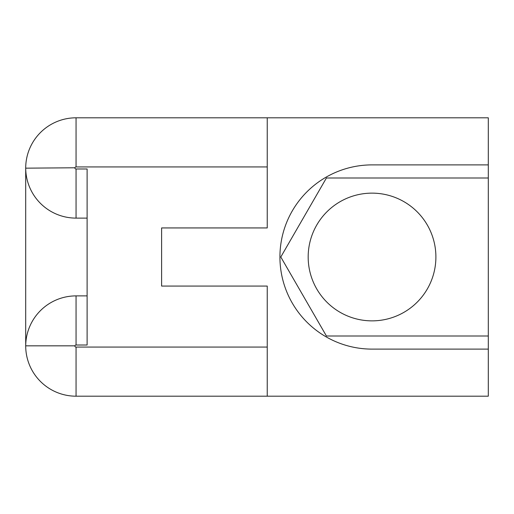 <?xml version="1.0" encoding="UTF-8"?>
<svg xmlns="http://www.w3.org/2000/svg" width="514" height="514" viewBox="0 0 514 514"><rect width="100%" height="100%" fill="white"/><g stroke="black" fill="none" stroke-linecap="round" stroke-linejoin="round"><path stroke-width="0.77" d="M372.033 193.136A63.864 63.864 0 0 0 308.175 257A63.864 63.864 0 0 0 372.033 320.864A63.864 63.864 0 0 0 435.898 257A63.864 63.864 0 0 0 372.033 193.136M87.11 218.109L76.053 218.109A50.353 50.353 0 0 1 25.7 168.162A50.353 50.353 0 0 1 76.053 117.809L488.3 117.809L488.3 164.891L372.033 164.891A92.109 92.109 0 0 0 279.924 257A92.109 92.109 0 0 0 372.033 349.109L488.3 349.109L488.3 396.191L76.053 396.191A50.353 50.353 0 0 1 25.7 345.838A50.353 50.353 0 0 1 76.053 295.891L87.11 295.891M488.3 349.109L488.3 164.891M267.235 117.809L267.235 227.933L161.614 227.933L161.614 286.067L267.235 286.067L267.235 396.191M74.826 167.782A1.227 1.227 0 0 0 76.053 168.984L76.053 218.109A50.353 50.353 0 0 1 25.7 168.162L25.7 345.838L74.826 345.838A1.227 1.227 0 0 0 76.053 347.066L267.235 347.066M76.053 347.066L76.053 396.191A50.353 50.353 0 0 1 25.7 345.838A50.353 50.353 0 0 1 76.053 295.891L76.053 345.016L87.11 345.016L87.11 168.984L76.053 168.984M488.3 177.992L326.422 177.992L280.805 257L326.422 336.008L488.3 336.008M76.053 218.109A50.353 50.353 0 0 1 25.7 168.162L74.761 167.782M76.053 345.016A1.227 1.227 0 0 0 74.89 345.858M267.235 166.934L76.053 166.934A1.227 1.227 0 0 0 74.877 167.815M25.7 345.838A50.353 50.353 0 0 1 76.053 295.891M25.7 168.162A50.353 50.353 0 0 1 76.053 117.809L76.053 166.934"/></g></svg>
